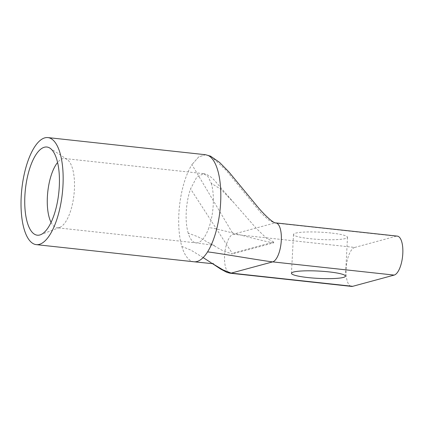 <?xml version="1.0" encoding="UTF-8"?>
<svg xmlns="http://www.w3.org/2000/svg" width="424" height="424" viewBox="0 0 424 424"><rect width="100%" height="100%" fill="white"/><g stroke="black" fill="none" stroke-linecap="round" stroke-linejoin="round"><path stroke-width="0.32" stroke-dasharray="2.12 1.59" d="M51.071 222.393A34.816 13.176 -83.8 0 0 57.129 227.768A34.816 13.176 -83.8 0 0 59.694 227.402A34.816 13.176 -83.8 0 0 74.401 189.496A34.816 13.176 -83.8 0 0 67.082 159.445A34.816 13.176 -83.8 0 0 64.655 158.539A34.816 13.176 -83.8 0 0 57.585 162.487M330.985 233.009A27.035 3.662 -177 0 0 293.498 234.43A27.035 3.662 -177 0 0 310.008 238.686A27.035 3.662 -177 0 0 347.495 237.26A27.035 3.662 -177 0 0 330.985 233.009M228.271 272.356A19.647 7.436 96.2 0 1 224.943 251.787A19.647 7.436 96.2 0 1 233.227 234.228L274.694 222.998A19.647 7.436 96.2 0 1 275.796 222.907M212.451 263.596L210.998 262.663L212.419 263.59M203.138 257.585L190.853 250.086L181.838 246.429A53.837 20.373 96.2 0 1 178.864 213.908A53.837 20.373 96.2 0 1 191.929 164.618L233.227 234.228L354.729 247.436A19.647 7.436 -83.8 0 0 346.18 267.512A19.647 7.436 -83.8 0 0 351.586 286.412M205.566 154.733L198.686 156.912L191.929 164.618L198.686 156.912L205.555 154.728M210.898 156.329L225.775 169.923L261.089 213.065L268.583 220.024L274.694 222.998L396.196 236.21A19.647 7.436 96.2 0 1 397.299 236.115M396.196 236.21L354.729 247.436M273.655 242.825C263.442 241.717 219.15 228.7 208.937 227.593A34.816 13.176 96.2 0 1 195.999 242.867A34.816 13.176 96.2 0 1 188.24 233.195L197.934 236.746L222.399 250.462L232.188 254.056L232.225 253.282L273.697 242.051L273.655 242.825L232.188 254.056M273.697 242.051L266.124 237.901L256.303 228.382L233.931 202.815L221.047 189.364L211.258 183.306L207.908 176.389L203.499 173.639L196.625 177.364L190.562 188.908L232.225 253.282M210.108 243.567L214.438 245.448L195.999 242.862A34.816 13.176 96.2 0 1 195.983 242.862L57.129 227.768M211.258 183.306A34.816 13.176 96.2 0 1 213.256 204.591A34.816 13.176 96.2 0 1 208.937 227.593M188.24 233.195A34.816 13.176 96.2 0 1 186.242 211.91A34.816 13.176 96.2 0 1 190.562 188.908M193.927 261.772A53.837 20.373 96.2 0 1 181.838 246.429M59.694 227.402L40.561 234.732M293.498 234.43L291.458 273.31M203.515 173.639L64.655 158.539M213.606 263.781L210.998 262.663M233.931 202.815L214.168 180.041C210.659 176.384 207.103 174.248 203.499 173.639M347.495 237.26L345.459 276.141M67.082 159.445L49.974 148.177"/><path stroke-width="0.64" d="M59.291 186.449A44.345 16.78 96.2 0 1 40.561 234.732A44.345 16.78 96.2 0 1 24.884 195.766A44.345 16.78 96.2 0 1 49.974 148.177A44.345 16.78 96.2 0 1 59.291 186.449M57.585 162.487A34.816 13.176 -83.8 0 0 47.382 196.81A34.816 13.176 -83.8 0 0 51.071 222.393M307.967 277.566A27.035 3.662 3 0 1 291.458 273.31A27.035 3.662 3 0 1 328.95 271.885A27.035 3.662 3 0 1 345.459 276.141A27.035 3.662 3 0 1 307.967 277.566M210.898 156.329L208.057 155.423A53.837 20.373 96.2 0 1 220.634 202.593A53.837 20.373 96.2 0 1 207.569 251.883C217.682 252.985 262.546 260.781 272.659 261.878A19.647 7.436 96.2 0 0 281.298 240.376A19.647 7.436 96.2 0 0 275.801 222.907L397.299 236.115A19.647 7.436 96.2 0 1 402.8 253.584A19.647 7.436 96.2 0 1 394.156 275.091L272.659 261.878L231.186 273.109A19.647 7.436 96.2 0 1 230.084 273.199L230.084 273.199A19.647 7.436 96.2 0 1 228.271 272.356M62.975 185.452A53.837 20.373 -83.8 0 0 47.907 137.588A53.837 20.373 -83.8 0 0 21.2 196.768A53.837 20.373 -83.8 0 0 36.268 244.632A53.837 20.373 -83.8 0 0 62.975 185.452M230.084 273.199L351.586 286.412A19.647 7.436 -83.8 0 0 352.689 286.317L231.186 273.109L223.247 270.035L212.451 263.596M210.998 262.663L203.138 257.585M352.689 286.317L394.156 275.091M207.569 251.883A53.837 20.373 96.2 0 1 193.932 261.772A53.837 20.373 96.2 0 1 193.927 261.772L36.268 244.632M275.796 222.902C273.183 223.432 262.811 213.458 255.524 204.251L228.642 171.651L219.542 162.397L210.543 156.165L205.555 154.728L47.907 137.588M212.419 263.59L220.729 269.108L226.888 272.378L230.084 273.204M193.927 261.772L213.606 263.781"/></g></svg>
